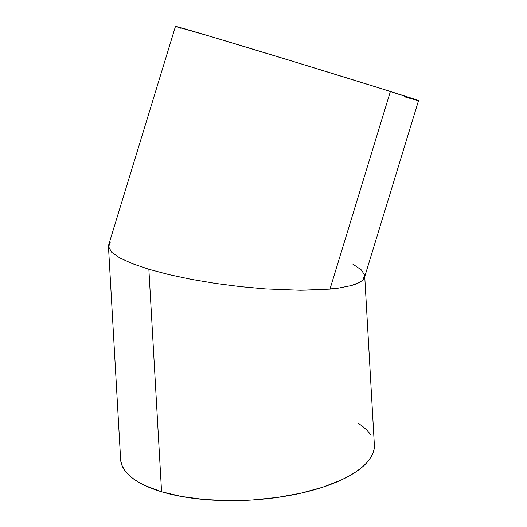 <?xml version="1.0" encoding="UTF-8"?>
<svg xmlns="http://www.w3.org/2000/svg" width="527" height="527" viewBox="0 0 527 527"><rect width="100%" height="100%" fill="white"/><g stroke="black" fill="none" stroke-linecap="round" stroke-linejoin="round"><path stroke-width="0.79" d="M352.794 264.06L361.397 269.949L364.644 275.199L362.965 279.909L364.493 277.413L418.53 100.657A127.073 0.85 -163 0 0 390.395 91.481L329.968 289.125L338.117 288.197L351.41 285.568L360.29 281.998L362.965 279.909L360.29 281.998L356.43 283.895L351.41 285.568L338.117 288.197L320.923 289.784L300.482 290.272L265.496 288.915L240.589 286.662L215.53 283.427L191.281 279.343L168.772 274.554L148.864 269.251L132.33 263.632L119.807 257.927L111.764 252.341L108.47 246.583L120.624 459.439A127.073 48.003 -3.3 0 0 161.572 491.777L148.864 269.251L161.572 491.777A127.073 48.003 -3.3 0 0 299.731 493.45A127.073 48.003 -3.3 0 0 374.361 444.953L364.743 276.576M111.764 252.341L119.807 257.927L132.33 263.632L148.864 269.251L168.772 274.554L191.281 279.343L215.53 283.427L240.589 286.662L265.496 288.915L300.482 290.272L329.968 289.125L390.395 91.481A127.073 0.85 -163 0 0 255.779 50.058A127.073 0.85 -163 0 0 175.484 26.35L108.674 244.877L108.522 247.091L110.202 242.38M364.644 275.199L364.697 275.707M374.354 444.913L374.183 448.714L372.872 453.47L370.349 458.213L366.647 462.897L361.799 467.482L355.844 471.915L348.848 476.164L340.877 480.176L322.32 487.363L300.884 493.193L277.4 497.448L252.769 499.965L227.934 500.65L203.85 499.471L181.44 496.474L161.572 491.777L145.004 485.558L138.16 481.948L132.376 478.055L127.692 473.911L124.168 469.557L121.829 465.038L120.703 460.4M358.004 423.161L362.609 426.336L367.286 430.48L370.81 434.828M418.53 100.65L382.325 88.951L296.141 62.351L210.464 36.422L175.491 26.357M177.994 27.299L180.972 28.293M404.584 96.803L416.363 100.156"/></g></svg>
